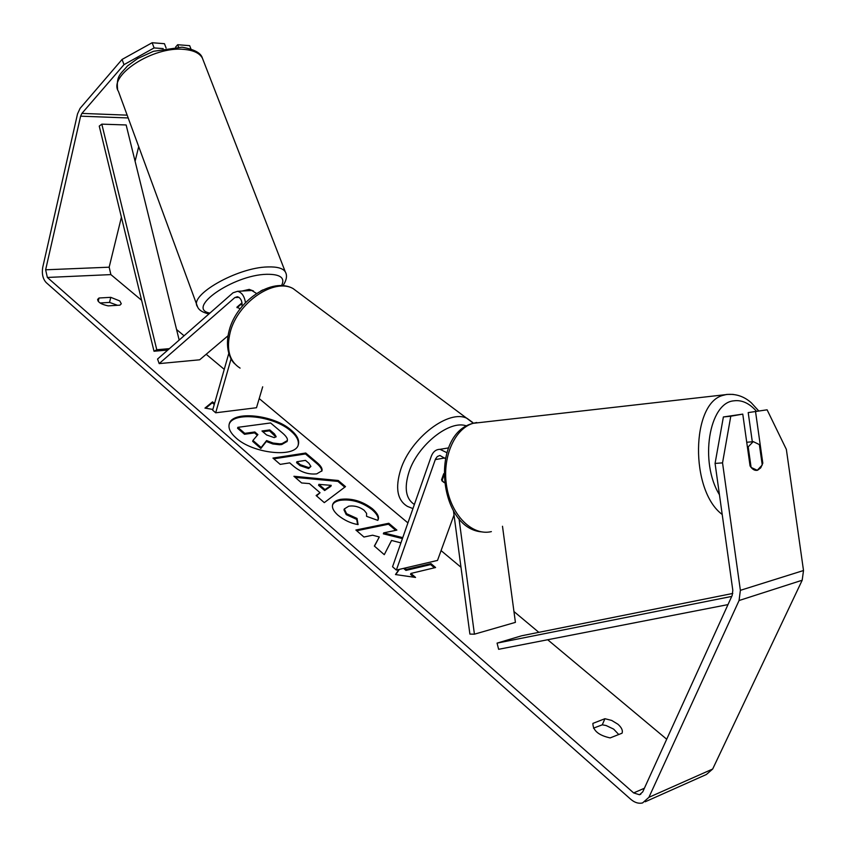 <?xml version="1.0" encoding="UTF-8"?>
<svg xmlns="http://www.w3.org/2000/svg" width="846" height="846" viewBox="0 0 846 846"><rect width="100%" height="100%" fill="white"/><g stroke="black" fill="none" stroke-linecap="round" stroke-linejoin="round"><path stroke-width="1.27" d="M236.922 307.278L240.201 308.769L236.912 307.204L241.998 302.815M242.03 306.474C242.347 301.123 240.803 297.877 237.419 296.713L234.818 297.581L159.175 363.611L157.557 359.053L233.02 292.801L237.525 291.31C241.734 292.314 244.378 296.089 245.477 302.646M262.99 289.85L260.727 290.992M262.694 386.802L256.497 407.73L215.688 412.795L212.653 410.162L228.811 353.321M231.095 358.778L215.688 412.795M249.824 290.601L251.78 290.485L256.539 293.477M159.175 363.611L199.667 359.804L227.997 335.799M453.467 510.878L469.89 634.088L474.426 634.183L459.008 518.609M474.426 634.183L515.415 622.37L502.492 526.265M446.804 452.652L440.005 449.321C435.954 449.385 433.025 451.753 431.227 456.428L392.544 566.757L396.362 570.077L437.509 560.422L454.016 514.992M445.271 458.543L439.899 455.476L437.329 456.523L435.479 459.061L396.362 570.077M443.716 473.697L441.527 479.841L444.224 482.643L441.95 480.856L443.748 475.812M753.236 441.612L759.37 444.584L762.246 464.983L757.276 470.302L751.1 467.426L748.202 446.857L753.236 441.612M748.202 446.857L747.378 446.921M298.194 445.017C299.072 440.629 296.618 435.965 290.855 431.016C273.903 415.798 232.777 411.198 229.129 424.491M291.13 430.117C273.924 414.667 232.068 410.278 229.245 424.026C228.156 428.245 230.376 432.845 235.907 437.826C252.838 453.773 295.867 458.162 298.352 444.562C299.537 440.079 297.126 435.256 291.13 430.117M121.412 217.189L109.166 267.188L110.879 274.601L141.62 300.298M176.56 329.506L184.068 335.777M206.191 354.273L224.253 369.364M259.204 398.582L407.92 522.902M441.073 550.609L460.975 567.254M513.956 611.542L538.839 632.343M547.69 639.745L666.701 739.224M123.992 64.634L122.067 59.442L152.143 42.734L154.109 47.926L123.992 64.634L81.903 113.396L80.613 116.177L45.631 269.8L47.355 277.456L633.654 792.924L639.502 794.743L642.717 791.909L732.16 595.447L732.816 590.371L715.071 463.428L723.383 416.962L742.767 414.106L730.785 416.221L722.537 462.868L715.071 463.428M402.759 537.633L383.672 532.874L396.869 530.104L388.79 523.272L355.88 530.019L363.949 537.03L372.589 535.211L379.304 536.977L374.355 546.051L384.285 554.669L391.539 540.457L400.919 542.878M320.042 492.732L309.467 483.595L301.631 482.96L293.922 476.277L338.241 480.486L345.506 486.619L324.293 502.63L316.118 495.523L320.042 492.732L316.573 495.925M108.172 305.871C101.404 304.433 97.882 302.286 97.628 299.431L99.024 298.004L110.784 297.337L119.825 300.965L121.285 303.777L119.952 305.152L108.172 305.871M610.146 737.913L622.064 733.196C623.005 730.51 621.63 727.528 617.94 724.239L611.69 720.432L604.922 718.709L592.898 723.393C592.877 730.542 598.619 735.375 610.146 737.913M413.768 577.183L410.564 574.402L410.913 573.429L415.555 577.448L395.473 574.55L398.952 569.474M404.758 568.11L406.292 569.432L430.974 563.616L435.595 567.529L410.913 573.429M214.524 403.574L212.547 401.861L204.965 408.1L212.864 409.443M316.721 473.866L316.637 473.876C308.304 474.722 300.531 472.089 293.329 465.987L289.713 462.868L280.206 464.38L272.951 458.077L305.744 453.022L317.028 462.561C320.941 465.913 322.58 468.652 321.956 470.788L316.721 473.866M358.091 524.594C350.984 523.42 344.237 520.269 337.882 515.129C333.461 511.132 331.738 507.589 332.69 504.491C333.504 501.974 336.126 500.261 340.568 499.362L340.663 499.352C351.735 497.998 362.331 501.139 372.43 508.763C377.475 513.247 379.368 516.895 378.099 519.708L377.813 520.385L366.561 516.335L366.604 513.385L364.15 510.286C359.434 506.786 354.294 505.422 348.764 506.183L344.301 508.954L346.574 513.691L357.033 518.439L358.091 524.594M618.786 734.55L613.646 729.115L606.074 725.508L602.267 724.832L593.48 728.152M122.067 59.442L80.095 108.341L77.525 113.903L42.744 267.283C41.687 273.776 42.829 278.873 46.181 282.575L630.767 799.301C634.69 802.643 638.614 803.859 642.558 802.949L648.914 797.323L739.066 600.523L740.377 590.328L722.537 462.868M100.092 302.984L109.525 302.413L117.541 305.3M138.702 146.58L135.096 161.269M645.202 801.775L706.378 774.502L712.681 769.025L802.188 580.229L803.51 570.521L786.357 449.385L767.1 409.813L748.202 412.594L767.1 409.813M755.573 411.843L762.806 463.174L760.744 467.827L757.614 470.217C754.865 470.905 752.348 469.488 750.064 465.956L742.767 414.106M723.383 416.962L730.785 416.221M752.327 441.898L748.202 412.594M154.109 47.926L163.183 48.613M178.559 47.006L177.681 44.722L189.663 45.663L190.942 48.973M166.112 48.042L164.452 43.696L152.143 42.734M177.681 44.722L175.63 47.038M99.024 298.004L98.21 301.345M110.784 297.337L109.525 302.413M762.003 463.238L762.806 463.174M604.922 718.709L602.267 724.832M287.037 441.485L281.75 444.531L279.497 444.742L272.846 443.97L266.31 441.496L260.843 448.465L261.128 447.534L252.943 440.438L257.893 434.611L254.836 431.978L244.78 433.364L237.842 427.336L270.593 422.958L282.511 433.036C286.286 436.293 287.894 438.81 287.323 440.576L282.035 443.611L279.783 443.822L273.131 443.05L266.596 440.576L261.128 447.534M252.943 440.438L252.668 441.369L260.843 448.465M257.332 435.278L254.561 432.888L244.505 434.284L237.567 428.256L237.842 427.336M244.505 434.284L244.78 433.364M254.561 432.888L254.836 431.978M266.31 441.496L266.596 440.576M395.769 574.593L399.344 569.379M403.605 568.385L405.943 570.416L406.292 569.432M405.943 570.416L430.625 564.578L430.974 563.616M434.432 567.803L430.625 564.578M214.271 404.483L212.293 402.77L212.547 401.861M212.293 402.77L205.673 408.227M295.18 477.366L337.935 481.406L338.241 480.486M337.935 481.406L344.756 487.18M318.879 484.356L318.572 485.297L324.663 490.532L330.902 486.291L331.209 485.361L318.879 484.356L324.97 489.591L331.209 485.361M324.663 490.532L324.97 489.591M273.818 458.828L305.459 453.942L305.744 453.022M305.459 453.942L316.732 463.481C320.348 466.58 322.03 469.16 321.776 471.233M296.861 461.736L296.576 462.667L300.044 465.638L308.6 468.536L310.905 466.463L308.927 463.291L305.491 460.372L296.861 461.736L300.33 464.708L308.801 467.616L310.905 466.463M374.482 546.167L379.304 536.977M395.706 530.347L388.462 524.213L388.79 523.272M388.462 524.213L356.716 530.749M402.421 538.585L383.344 533.837L383.672 532.874M332.563 504.967C333.546 502.693 336.105 501.139 340.261 500.303L340.356 500.293C351.428 498.939 362.014 502.069 372.103 509.704C376.914 513.945 378.849 517.435 377.919 520.174M344.301 508.954L343.984 509.905L346.257 514.643L356.716 519.391L357.033 518.439M356.716 519.391L357.594 524.478M274.241 437.625L276.166 436.621L274.39 433.818L269.8 429.916L261.974 430.995L266.596 434.95L274.241 437.625M275.902 437.033L269.525 430.826L269.8 429.916M269.525 430.826L262.852 431.746M242.072 291.045L249.221 289.385L253.493 290.992M242.072 303.407L237.092 307.711M179.172 340.081L126.149 124.965L101.816 124.151L99.246 126.107L154.014 351.238L167.836 350.033M101.816 124.151L156.774 349.736L169.412 348.647M156.774 349.736L154.014 351.238M727.994 604.604L498.632 649.305L497.067 643.119L521.622 635.79L732.773 593.448M731.727 596.419L497.067 643.119M234.818 297.581L238.984 297.327M435.267 459.6L444.848 457.961M733.186 394.395L726.777 394.416L723.224 395.304C691.14 402.77 689.786 490.521 722.209 514.474M719.449 494.73C699.272 462.223 709.033 402.622 733.82 400.835C741.773 399.746 749.281 403.182 756.366 411.156M491.367 531.616C472.449 536.163 451.478 515.679 446.741 486.852C441.749 458.098 454.302 428.753 473.062 423.328L476.732 422.492M47.355 277.456L110.879 274.601M633.654 792.924L644.377 788.25M740.377 590.328L803.51 570.521M45.631 269.8L109.166 267.188M80.613 116.177L128.19 117.954M81.903 113.396L127.154 115.151M648.914 797.323L712.681 769.025M739.066 600.523L802.188 580.229M281.75 444.531L282.035 443.611M281.665 444.541L281.94 443.632M316.732 463.481L317.028 462.561M308.6 468.536L308.896 467.605M300.044 465.638L300.33 464.708M308.504 468.547L308.801 467.616M340.261 500.303L340.568 499.362M340.356 500.293L340.663 499.352M372.103 509.704L372.43 508.763M346.257 514.643L346.574 513.691M274.115 434.728L274.39 433.818M184.047 49.396C153.39 45.927 107.823 75.548 118.419 91.357L197.499 306.696C188.33 295.444 237.197 267.421 267.738 266.945C277.086 266.627 282.934 268.245 285.282 271.82L202.353 58.025C199.519 53.108 193.417 50.231 184.047 49.396M281.538 285.641C285.409 277.89 280.417 274.104 266.575 274.294C232.988 275.013 185.211 308.452 209.882 313.115M299.325 293.224L293.086 288.571C274.115 277.721 237.726 302.434 230.26 332.066C226.072 349.261 229.34 361.284 240.084 368.116M412.933 508.594L407.455 506.394C397.292 500.282 395.029 488.026 400.687 469.636C410.68 437.9 449.279 408.734 467.193 418.463L472.692 422.45M466.59 425.993C450.135 419.278 417.66 444.901 408.978 472.079C403.997 488.057 405.794 498.865 414.381 504.491M251.78 290.485L237.525 291.31M448.486 447.925L440.005 449.321M758.576 410.765L751.269 402.759C744.374 396.658 736.559 393.866 727.814 394.405L473.062 423.328C429.757 433.935 438.175 527.946 481.469 531.87M746.732 442.257L752.729 441.749M640.834 794.151L639.502 794.743M286.984 441.686L287.27 440.766M117.605 89.221C116.103 75.368 120.967 73.898 127.439 65.988L137.634 58.554L153.433 51.31L182.017 47.186C194.157 49.311 200.936 52.917 202.353 58.025M197.499 306.696C198.768 310.059 202.575 312.47 208.93 313.951M282.934 285.726C286.667 280.079 287.45 275.447 285.282 271.82M473.474 423.286L293.086 288.571C271.873 276.716 236.658 301.292 229.245 330.236C224.645 347.325 229.901 359.444 234.67 363.748"/></g></svg>
